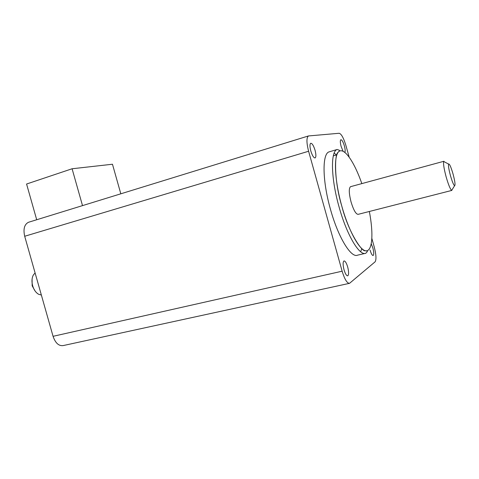 <?xml version="1.0" encoding="UTF-8"?>
<svg xmlns="http://www.w3.org/2000/svg" width="479" height="479" viewBox="0 0 479 479"><rect width="100%" height="100%" fill="white"/><g stroke="black" fill="none" stroke-linecap="round" stroke-linejoin="round"><path stroke-width="0.72" d="M35.123 291.04L32.165 285.837L32.075 279.167M35.093 272.922L33.296 275.084C31.788 278.071 31.578 281.652 32.668 285.825C33.895 289.849 35.871 292.657 38.595 294.262L41.368 295.052M370.069 250.086C371.165 253.69 372.189 255.505 373.141 255.511C374.009 254.684 373.919 252.17 372.866 247.972L371.267 243.871M344.88 152.346C345.389 151.262 345.221 149.113 344.377 145.903C343.126 141.844 341.952 139.784 340.856 139.736C340.078 140.431 340.168 142.646 341.12 146.388L343.048 151.184M315.062 150.286C313.601 145.604 312.152 143.269 310.721 143.275C309.697 144.119 309.721 146.67 310.793 150.927C312.272 155.621 313.715 157.956 315.134 157.938C316.158 157.076 316.134 154.525 315.062 150.286M347.688 267.001C346.449 262.929 345.209 260.911 343.976 260.941C342.808 261.935 342.826 264.881 344.024 269.773C345.275 273.85 346.509 275.874 347.73 275.832C348.898 274.814 348.886 271.868 347.688 267.001M450.452 175.613C452.158 181.505 453.529 184.888 454.571 185.744C455.493 185.319 454.984 181.409 453.05 174.015C450.943 166.848 449.452 163.531 448.578 164.063C448.212 165.692 448.835 169.542 450.452 175.613M452.338 189.343L451.691 190.379C450.278 189.277 448.428 184.786 446.147 176.907C443.985 168.782 443.177 163.65 443.716 161.501L445.051 162.207M451.853 190.408L358.166 214.335C355.957 214.323 353.586 210.197 351.053 201.952C348.904 193.39 348.724 188.301 350.52 186.684L350.718 186.63M329.774 151.669L329.007 151.897C322.098 153.855 322.295 180.661 330.408 209.107C338.12 237.243 351.077 258.301 357.55 255.169L365.046 253.427M360.699 251.78L361.765 248.607M28.92 222.148L28.447 222.292C24.351 224.435 23.1 229.094 24.692 236.261L53.067 336.312C55.402 343.078 58.785 346.167 63.21 345.575L349.293 283.376M82.514 205.623L72.09 168.764L26.579 184.026L36.703 219.747M349.137 157.016L345.964 145.664C343.641 138.018 341.377 133.88 339.168 133.27L308.446 135.952C306.404 137.629 306.458 142.73 308.602 151.25L342.138 271.198C344.646 279.365 347.119 283.406 349.544 283.323L375.063 261.857C376.494 259.684 376.213 254.714 374.231 246.936L371.89 238.542M336.689 155.256L334.186 153.041M72.09 168.764L112.469 164.237L120.816 193.809M361.837 183.607C354.388 162.112 344.359 147.269 338.964 151.454C333.51 155.37 334.456 179.966 341.772 206.03C348.461 232.309 362.04 252.092 365.214 250.751C367.872 251.086 368.1 250.894 365.794 253.253C359.561 256.337 346.796 235.117 339.042 206.844C330.893 178.254 330.444 151.382 337.12 149.496L329.007 151.897M337.12 149.496C340.347 150.55 340 150.095 337.97 152.466C334.677 153.819 333.845 180.068 341.772 206.03C348.82 231.357 359.903 251.05 366.201 250.846C372.56 250.858 373.572 233.207 369.345 211.478M308.602 151.25L24.692 236.261M342.138 271.198L53.067 336.312M454.571 185.744L451.691 190.379M308.446 135.952L28.447 222.292M443.913 161.267L350.52 186.684M448.578 164.063L443.716 161.501M333.312 155.873L336.408 154.968"/></g></svg>
